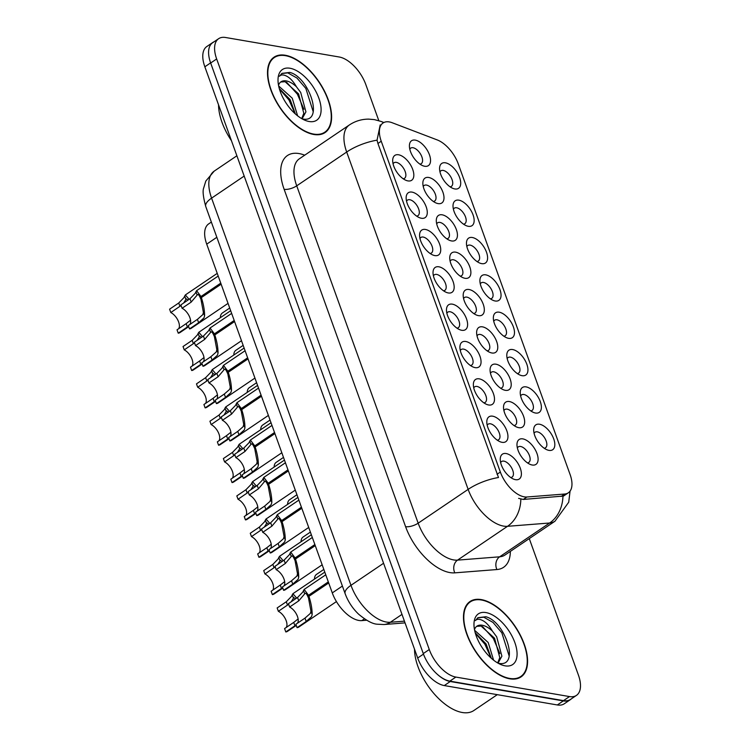 <?xml version="1.0" encoding="UTF-8"?>
<svg xmlns="http://www.w3.org/2000/svg" width="750" height="750" viewBox="0 0 750 750"><rect width="100%" height="100%" fill="white"/><g stroke="black" fill="none" stroke-linecap="round" stroke-linejoin="round"><path stroke-width="1.12" d="M539.55 424.237A15.019 7.734 -124.1 0 1 553.725 438.928A15.019 7.734 -124.1 0 1 548.962 450.375A15.019 7.734 -124.1 0 1 547.134 449.85A15.019 7.734 -124.1 0 1 533.681 429.966A15.019 7.734 -124.1 0 1 539.55 424.237M544.172 448.228A9.384 4.838 55.9 0 0 545.513 447.778A9.384 4.838 55.9 0 0 545.353 439.134A9.384 4.838 55.9 0 0 537.319 431.841A9.384 4.838 55.9 0 0 534.994 432.234A9.384 4.838 55.9 0 0 534.084 433.312M499.209 312.197A15.019 7.734 -124.1 0 1 513.384 326.887A15.019 7.734 -124.1 0 1 508.622 338.334A15.019 7.734 -124.1 0 1 506.794 337.809A15.019 7.734 -124.1 0 1 493.341 317.925A15.019 7.734 -124.1 0 1 499.209 312.197M503.841 336.188A9.384 4.838 55.9 0 0 505.181 335.747A9.384 4.838 55.9 0 0 505.012 327.103A9.384 4.838 55.9 0 0 496.978 319.8A9.384 4.838 55.9 0 0 494.662 320.194A9.384 4.838 55.9 0 0 493.744 321.281M485.766 274.856A15.019 7.734 -124.1 0 1 499.941 289.547A15.019 7.734 -124.1 0 1 495.178 300.994A15.019 7.734 -124.1 0 1 493.35 300.469A15.019 7.734 -124.1 0 1 479.897 280.584A15.019 7.734 -124.1 0 1 485.766 274.856M490.397 298.847A9.384 4.838 55.9 0 0 491.737 298.397A9.384 4.838 55.9 0 0 491.569 289.753A9.384 4.838 55.9 0 0 483.534 282.459A9.384 4.838 55.9 0 0 481.219 282.853A9.384 4.838 55.9 0 0 480.3 283.931M472.322 237.506A15.019 7.734 -124.1 0 1 486.497 252.197A15.019 7.734 -124.1 0 1 481.734 263.644A15.019 7.734 -124.1 0 1 479.906 263.119A15.019 7.734 -124.1 0 1 466.453 243.234A15.019 7.734 -124.1 0 1 472.322 237.506M476.944 261.506A9.384 4.838 55.9 0 0 478.284 261.056A9.384 4.838 55.9 0 0 478.125 252.413A9.384 4.838 55.9 0 0 470.091 245.109A9.384 4.838 55.9 0 0 467.775 245.512A9.384 4.838 55.9 0 0 466.856 246.591M512.653 349.547A15.019 7.734 -124.1 0 1 526.838 364.237A15.019 7.734 -124.1 0 1 522.066 375.684A15.019 7.734 -124.1 0 1 520.237 375.159A15.019 7.734 -124.1 0 1 506.784 355.275A15.019 7.734 -124.1 0 1 512.653 349.547M517.284 373.538A9.384 4.838 55.9 0 0 518.625 373.087A9.384 4.838 55.9 0 0 518.456 364.444A9.384 4.838 55.9 0 0 510.422 357.15A9.384 4.838 55.9 0 0 508.106 357.544A9.384 4.838 55.9 0 0 507.188 358.622M526.106 386.887A15.019 7.734 -124.1 0 1 540.281 401.578A15.019 7.734 -124.1 0 1 535.509 413.025A15.019 7.734 -124.1 0 1 533.681 412.5A15.019 7.734 -124.1 0 1 520.237 392.616A15.019 7.734 -124.1 0 1 526.106 386.887M530.728 410.878A9.384 4.838 55.9 0 0 532.069 410.438A9.384 4.838 55.9 0 0 531.909 401.794A9.384 4.838 55.9 0 0 523.866 394.491A9.384 4.838 55.9 0 0 521.55 394.884A9.384 4.838 55.9 0 0 520.641 395.963M458.878 200.166A15.019 7.734 -124.1 0 1 473.053 214.856A15.019 7.734 -124.1 0 1 468.291 226.303A15.019 7.734 -124.1 0 1 466.462 225.778A15.019 7.734 -124.1 0 1 453.009 205.894A15.019 7.734 -124.1 0 1 458.878 200.166M463.5 224.156A9.384 4.838 55.9 0 0 464.841 223.706A9.384 4.838 55.9 0 0 464.681 215.062A9.384 4.838 55.9 0 0 456.647 207.769A9.384 4.838 55.9 0 0 454.322 208.162A9.384 4.838 55.9 0 0 453.412 209.241M445.434 162.816A15.019 7.734 -124.1 0 1 459.609 177.516A15.019 7.734 -124.1 0 1 454.847 188.953A15.019 7.734 -124.1 0 1 453.019 188.428A15.019 7.734 -124.1 0 1 439.566 168.553A15.019 7.734 -124.1 0 1 445.434 162.816M450.056 186.816A9.384 4.838 55.9 0 0 451.397 186.366A9.384 4.838 55.9 0 0 451.238 177.722A9.384 4.838 55.9 0 0 443.203 170.419A9.384 4.838 55.9 0 0 440.878 170.822A9.384 4.838 55.9 0 0 439.969 171.9M522.834 438.881A15.019 7.734 -124.1 0 1 537.009 453.581A15.019 7.734 -124.1 0 1 532.238 465.019A15.019 7.734 -124.1 0 1 530.409 464.494A15.019 7.734 -124.1 0 1 516.966 444.619A15.019 7.734 -124.1 0 1 522.834 438.881M527.456 462.881A9.384 4.838 55.9 0 0 528.797 462.431A9.384 4.838 55.9 0 0 528.638 453.788A9.384 4.838 55.9 0 0 520.594 446.484A9.384 4.838 55.9 0 0 518.278 446.887A9.384 4.838 55.9 0 0 517.369 447.966M509.391 401.541A15.019 7.734 -124.1 0 1 523.566 416.231A15.019 7.734 -124.1 0 1 518.794 427.678A15.019 7.734 -124.1 0 1 516.966 427.153A15.019 7.734 -124.1 0 1 503.513 407.269A15.019 7.734 -124.1 0 1 509.391 401.541M514.012 425.531A9.384 4.838 55.9 0 0 515.353 425.081A9.384 4.838 55.9 0 0 515.184 416.447A9.384 4.838 55.9 0 0 507.15 409.144A9.384 4.838 55.9 0 0 504.834 409.537A9.384 4.838 55.9 0 0 503.916 410.616M469.05 289.5A15.019 7.734 -124.1 0 1 483.225 304.2A15.019 7.734 -124.1 0 1 478.463 315.637A15.019 7.734 -124.1 0 1 476.634 315.113A15.019 7.734 -124.1 0 1 463.181 295.238A15.019 7.734 -124.1 0 1 469.05 289.5M473.672 313.5A9.384 4.838 55.9 0 0 475.022 313.05A9.384 4.838 55.9 0 0 474.853 304.406A9.384 4.838 55.9 0 0 466.819 297.113A9.384 4.838 55.9 0 0 464.503 297.506A9.384 4.838 55.9 0 0 463.584 298.584M495.938 364.191A15.019 7.734 -124.1 0 1 510.113 378.891A15.019 7.734 -124.1 0 1 505.35 390.328A15.019 7.734 -124.1 0 1 503.522 389.803A15.019 7.734 -124.1 0 1 490.069 369.928A15.019 7.734 -124.1 0 1 495.938 364.191M500.569 388.191A9.384 4.838 55.9 0 0 501.909 387.741A9.384 4.838 55.9 0 0 501.741 379.097A9.384 4.838 55.9 0 0 493.706 371.794A9.384 4.838 55.9 0 0 491.391 372.197A9.384 4.838 55.9 0 0 490.472 373.275M482.494 326.85A15.019 7.734 -124.1 0 1 496.669 341.541A15.019 7.734 -124.1 0 1 491.906 352.987A15.019 7.734 -124.1 0 1 490.078 352.462A15.019 7.734 -124.1 0 1 476.625 332.578A15.019 7.734 -124.1 0 1 482.494 326.85M487.125 350.841A9.384 4.838 55.9 0 0 488.466 350.391A9.384 4.838 55.9 0 0 488.297 341.756A9.384 4.838 55.9 0 0 480.262 334.453A9.384 4.838 55.9 0 0 477.947 334.847A9.384 4.838 55.9 0 0 477.028 335.925M428.719 177.469A15.019 7.734 -124.1 0 1 442.894 192.159A15.019 7.734 -124.1 0 1 438.122 203.606A15.019 7.734 -124.1 0 1 436.294 203.081A15.019 7.734 -124.1 0 1 422.85 183.197A15.019 7.734 -124.1 0 1 428.719 177.469M433.341 201.459A9.384 4.838 55.9 0 0 434.681 201.009A9.384 4.838 55.9 0 0 434.522 192.375A9.384 4.838 55.9 0 0 426.478 185.072A9.384 4.838 55.9 0 0 424.163 185.466A9.384 4.838 55.9 0 0 423.253 186.544M442.162 214.809A15.019 7.734 -124.1 0 1 456.337 229.509A15.019 7.734 -124.1 0 1 451.575 240.947A15.019 7.734 -124.1 0 1 449.747 240.422A15.019 7.734 -124.1 0 1 436.294 220.547A15.019 7.734 -124.1 0 1 442.162 214.809M446.784 238.809A9.384 4.838 55.9 0 0 448.125 238.359A9.384 4.838 55.9 0 0 447.966 229.716A9.384 4.838 55.9 0 0 439.931 222.422A9.384 4.838 55.9 0 0 437.606 222.816A9.384 4.838 55.9 0 0 436.697 223.894M455.606 252.159A15.019 7.734 -124.1 0 1 469.781 266.85A15.019 7.734 -124.1 0 1 465.019 278.297A15.019 7.734 -124.1 0 1 463.191 277.772A15.019 7.734 -124.1 0 1 449.738 257.887A15.019 7.734 -124.1 0 1 455.606 252.159M460.228 276.15A9.384 4.838 55.9 0 0 461.569 275.7A9.384 4.838 55.9 0 0 461.409 267.066A9.384 4.838 55.9 0 0 453.375 259.762A9.384 4.838 55.9 0 0 451.05 260.156A9.384 4.838 55.9 0 0 450.141 261.234M415.275 140.119A15.019 7.734 -124.1 0 1 429.45 154.819A15.019 7.734 -124.1 0 1 424.678 166.256A15.019 7.734 -124.1 0 1 422.85 165.731A15.019 7.734 -124.1 0 1 409.397 145.856A15.019 7.734 -124.1 0 1 415.275 140.119M419.897 164.119A9.384 4.838 55.9 0 0 421.238 163.669A9.384 4.838 55.9 0 0 421.069 155.025A9.384 4.838 55.9 0 0 413.034 147.731A9.384 4.838 55.9 0 0 410.719 148.125A9.384 4.838 55.9 0 0 409.8 149.203M412.003 192.112A15.019 7.734 -124.1 0 1 426.178 206.812A15.019 7.734 -124.1 0 1 421.406 218.259A15.019 7.734 -124.1 0 1 419.578 217.734A15.019 7.734 -124.1 0 1 406.134 197.85A15.019 7.734 -124.1 0 1 412.003 192.112M416.625 216.113A9.384 4.838 55.9 0 0 417.966 215.662A9.384 4.838 55.9 0 0 417.806 207.019A9.384 4.838 55.9 0 0 409.762 199.725A9.384 4.838 55.9 0 0 407.447 200.119A9.384 4.838 55.9 0 0 406.537 201.197M425.447 229.462A15.019 7.734 -124.1 0 1 439.622 244.153A15.019 7.734 -124.1 0 1 434.859 255.6A15.019 7.734 -124.1 0 1 433.031 255.075A15.019 7.734 -124.1 0 1 419.578 235.191A15.019 7.734 -124.1 0 1 425.447 229.462M430.069 253.453A9.384 4.838 55.9 0 0 431.409 253.012A9.384 4.838 55.9 0 0 431.25 244.369A9.384 4.838 55.9 0 0 423.216 237.066A9.384 4.838 55.9 0 0 420.891 237.459A9.384 4.838 55.9 0 0 419.981 238.537M438.891 266.803A15.019 7.734 -124.1 0 1 453.066 281.503A15.019 7.734 -124.1 0 1 448.303 292.95A15.019 7.734 -124.1 0 1 446.475 292.425A15.019 7.734 -124.1 0 1 433.022 272.541A15.019 7.734 -124.1 0 1 438.891 266.803M443.512 290.803A9.384 4.838 55.9 0 0 444.853 290.353A9.384 4.838 55.9 0 0 444.694 281.709A9.384 4.838 55.9 0 0 436.659 274.416A9.384 4.838 55.9 0 0 434.334 274.809A9.384 4.838 55.9 0 0 433.425 275.887M452.334 304.153A15.019 7.734 -124.1 0 1 466.509 318.844A15.019 7.734 -124.1 0 1 461.747 330.291A15.019 7.734 -124.1 0 1 459.919 329.766A15.019 7.734 -124.1 0 1 446.466 309.881A15.019 7.734 -124.1 0 1 452.334 304.153M456.956 328.144A9.384 4.838 55.9 0 0 458.297 327.703A9.384 4.838 55.9 0 0 458.137 319.059A9.384 4.838 55.9 0 0 450.103 311.756A9.384 4.838 55.9 0 0 447.787 312.15A9.384 4.838 55.9 0 0 446.869 313.228M465.778 341.494A15.019 7.734 -124.1 0 1 479.953 356.194A15.019 7.734 -124.1 0 1 475.191 367.641A15.019 7.734 -124.1 0 1 473.363 367.116A15.019 7.734 -124.1 0 1 459.909 347.231A15.019 7.734 -124.1 0 1 465.778 341.494M470.409 365.494A9.384 4.838 55.9 0 0 471.75 365.044A9.384 4.838 55.9 0 0 471.581 356.4A9.384 4.838 55.9 0 0 463.547 349.106A9.384 4.838 55.9 0 0 461.231 349.5A9.384 4.838 55.9 0 0 460.312 350.578M479.222 378.844A15.019 7.734 -124.1 0 1 493.397 393.534A15.019 7.734 -124.1 0 1 488.634 404.981A15.019 7.734 -124.1 0 1 486.806 404.456A15.019 7.734 -124.1 0 1 473.353 384.572A15.019 7.734 -124.1 0 1 479.222 378.844M483.853 402.834A9.384 4.838 55.9 0 0 485.194 402.394A9.384 4.838 55.9 0 0 485.025 393.75A9.384 4.838 55.9 0 0 476.991 386.447A9.384 4.838 55.9 0 0 474.675 386.841A9.384 4.838 55.9 0 0 473.756 387.919M492.666 416.184A15.019 7.734 -124.1 0 1 506.85 430.884A15.019 7.734 -124.1 0 1 502.078 442.322A15.019 7.734 -124.1 0 1 500.25 441.806A15.019 7.734 -124.1 0 1 486.797 421.922A15.019 7.734 -124.1 0 1 492.666 416.184M497.297 440.184A9.384 4.838 55.9 0 0 498.637 439.734A9.384 4.838 55.9 0 0 498.469 431.091A9.384 4.838 55.9 0 0 490.434 423.797A9.384 4.838 55.9 0 0 488.119 424.191A9.384 4.838 55.9 0 0 487.2 425.269M506.119 453.534A15.019 7.734 -124.1 0 1 520.294 468.225A15.019 7.734 -124.1 0 1 515.522 479.672A15.019 7.734 -124.1 0 1 513.694 479.147A15.019 7.734 -124.1 0 1 500.25 459.262A15.019 7.734 -124.1 0 1 506.119 453.534M510.741 477.525A9.384 4.838 55.9 0 0 512.081 477.084A9.384 4.838 55.9 0 0 511.922 468.441A9.384 4.838 55.9 0 0 503.878 461.137A9.384 4.838 55.9 0 0 501.562 461.531A9.384 4.838 55.9 0 0 500.653 462.609M398.55 154.772A15.019 7.734 -124.1 0 1 412.725 169.462A15.019 7.734 -124.1 0 1 407.963 180.909A15.019 7.734 -124.1 0 1 406.134 180.384A15.019 7.734 -124.1 0 1 392.681 160.5A15.019 7.734 -124.1 0 1 398.55 154.772M403.181 178.763A9.384 4.838 55.9 0 0 404.522 178.322A9.384 4.838 55.9 0 0 404.353 169.678A9.384 4.838 55.9 0 0 396.319 162.375A9.384 4.838 55.9 0 0 394.003 162.769A9.384 4.838 55.9 0 0 393.084 163.847M366.647 620.231L361.8 620.616A28.153 14.503 -124.1 0 1 358.856 620.456A28.153 14.503 -124.1 0 1 332.278 592.903L206.719 244.153A28.153 14.503 -124.1 0 1 208.697 223.875L211.359 222.075M526.922 496.997A25.341 13.05 -124.1 0 1 524.269 496.847A25.341 13.05 -124.1 0 1 500.344 472.05L381.244 141.244A25.341 13.05 -124.1 0 1 383.025 123A25.341 13.05 -124.1 0 1 392.184 122.737L437.241 139.931A25.341 13.05 -124.1 0 1 458.269 163.922L570.112 474.572A25.341 13.05 -124.1 0 1 568.322 492.816A25.341 13.05 -124.1 0 1 564.722 494.025L526.922 496.997L523.284 499.453L518.606 498.366M509.784 678.816A45.516 23.447 55.9 0 0 521.034 676.903A45.516 23.447 55.9 0 0 520.237 634.988A45.516 23.447 55.9 0 0 481.266 599.587A45.516 23.447 55.9 0 0 470.025 601.509A45.516 23.447 55.9 0 0 470.812 643.416A45.516 23.447 55.9 0 0 509.784 678.816M313.819 134.484A45.516 23.447 55.9 0 0 325.059 132.572A45.516 23.447 55.9 0 0 324.262 90.656A45.516 23.447 55.9 0 0 285.291 55.256A45.516 23.447 55.9 0 0 274.05 57.178A45.516 23.447 55.9 0 0 274.847 99.084A45.516 23.447 55.9 0 0 313.819 134.484M570.066 491.119L568.716 502.228L554.972 521.213A37.538 19.331 -124.1 0 1 549.637 523.003L507.506 526.312A37.538 19.331 -124.1 0 1 503.578 526.106A37.538 19.331 -124.1 0 1 468.141 489.375A32.85 12.478 -19.8 0 1 498.497 477.516L377.925 143.484L377.044 140.175L380.194 124.922M378.816 120.666L365.812 84.553A28.153 14.503 55.9 0 0 339.234 57L225.591 37.5A28.153 14.503 55.9 0 0 218.634 38.691L212.634 42.741A28.153 14.503 55.9 0 0 210.656 63.019L423.272 653.578A28.153 14.503 55.9 0 0 449.85 681.131L563.494 700.631A28.153 14.503 55.9 0 0 570.45 699.45L576.45 695.391A28.153 14.503 55.9 0 0 578.428 675.122L529.275 538.603M377.044 140.175A32.85 12.478 160.2 0 0 346.688 152.025L468.141 489.375L418.172 523.181A37.538 19.331 55.9 0 0 453.609 559.913A37.538 19.331 55.9 0 0 457.538 560.128L499.659 556.809L549.637 523.003A32.85 27.019 -94.5 0 0 562.95 496.078L523.284 499.453M218.634 38.691A28.153 14.503 55.9 0 0 216.656 58.959L429.272 649.519A28.153 14.503 55.9 0 0 455.85 677.072L569.494 696.572A28.153 14.503 55.9 0 0 576.45 695.391M214.031 41.794A28.153 14.503 55.9 0 0 212.812 42.469L206.822 46.528A28.153 14.503 55.9 0 0 204.844 66.797L417.694 658.013A28.153 14.503 55.9 0 0 444.272 685.566L557.325 704.963A28.153 14.503 55.9 0 0 564.272 703.781L570.272 699.722A28.153 14.503 55.9 0 0 571.35 698.841M437.034 674.044A28.153 14.503 55.9 0 0 450.262 681.506L563.316 700.913A28.153 14.503 55.9 0 0 570.272 699.722M212.812 42.469A28.153 14.503 55.9 0 0 210.525 44.888M189.881 324.469A10.322 5.316 55.9 0 0 189.216 316.069A10.322 5.316 55.9 0 0 182.072 308.259L180.862 304.903L189.994 298.716L195.159 293.4L196.603 290.663L200.981 296.512L220.753 283.134M221.137 284.203L201.366 297.581C203.494 304.134 204.572 310.2 204.6 315.778L203.981 317.906L198.637 322.725L189.497 328.903A14.081 7.247 -124.1 0 0 191.287 328.256L228.038 303.384M201.206 298.538L200.738 298.856C199.191 294.956 197.991 293.7 197.147 295.069L191.203 302.081L182.072 308.259M197.522 294.572L197.147 295.069L195.938 291.722M189.497 328.903L188.287 325.547L197.428 319.359L202.8 314.634L203.4 312.431L201.019 299.644L201.366 297.581M200.738 298.856L200.981 296.512M178.613 328.753A10.322 5.316 55.9 0 0 177.947 320.353A10.322 5.316 55.9 0 0 170.803 312.544L169.594 309.178L178.734 303L183.891 297.684L185.334 294.947L189.122 299.306M178.238 333.188L177.028 329.822L186.159 323.644L187.369 327L178.238 333.188A14.081 7.247 -124.1 0 0 180.019 332.541L188.691 326.663M188.016 300.056L186.253 298.856L183.628 303.028M186.159 323.644L190.556 320.194M181.078 305.522L170.803 312.544M220.359 317.691A14.081 7.247 -124.1 0 1 222.384 312.984L229.706 308.025M481.406 600A45.047 23.203 55.9 0 0 470.287 601.894A45.047 23.203 55.9 0 0 471.075 643.378A45.047 23.203 55.9 0 0 509.644 678.413A45.047 23.203 55.9 0 0 520.772 676.509A45.047 23.203 55.9 0 0 519.984 635.034A45.047 23.203 55.9 0 0 481.406 600M414.506 649.181A46.922 24.169 55.9 0 0 462.262 712.5A46.922 24.169 55.9 0 0 473.85 710.522L497.288 694.659M474.628 630.309L488.203 642.506L493.594 660.159M475.247 632.822L486.094 643.931L491.334 658.275M498.309 663.244C520.659 668.222 505.425 621.516 485.794 616.744L477.938 617.7L475.387 620.597C477.113 618.722 479.803 618.844 483.469 620.972C486.638 622.875 489.6 626.231 492.366 631.041A21.216 10.922 55.9 0 0 482.213 625.247A21.216 10.922 55.9 0 0 476.972 626.138A21.216 10.922 55.9 0 0 474.488 629.597M492.366 631.041L496.669 636.778L501.9 656.194L498.084 663.084M476.681 626.353L481.05 626.034L494.55 638.212L499.791 657.628L497.672 662.944M505.116 665.841A30.6 15.759 55.9 0 0 514.828 642.516A30.6 15.759 55.9 0 0 485.934 612.572A30.6 15.759 55.9 0 0 473.972 624.253A30.6 15.759 55.9 0 0 501.394 664.772A30.6 15.759 55.9 0 0 505.116 665.841M477.731 617.85L483.787 617.203L492.966 622.397L501.825 632.784L509.212 656.184M482.531 626.541L493.359 638.513L499.894 653.606M475.378 633.281L484.903 644.241L491.128 658.088M285.441 55.669A45.047 23.203 55.9 0 0 274.312 57.562A45.047 23.203 55.9 0 0 275.1 99.047A45.047 23.203 55.9 0 0 313.669 134.081A45.047 23.203 55.9 0 0 324.797 132.178A45.047 23.203 55.9 0 0 324.009 90.703A45.047 23.203 55.9 0 0 285.441 55.669M218.541 104.85A46.922 24.169 55.9 0 0 231.441 140.681M278.663 85.978L292.238 98.175L297.619 115.828M279.272 88.491L290.119 99.6L295.369 113.944M302.344 118.913C324.694 123.891 309.45 77.184 289.819 72.412L281.972 73.369L279.413 76.266C281.137 74.391 283.837 74.513 287.503 76.641C290.663 78.544 293.634 81.9 296.391 86.709A21.216 10.922 55.9 0 0 286.247 80.916A21.216 10.922 55.9 0 0 281.006 81.806A21.216 10.922 55.9 0 0 278.522 85.266M296.391 86.709L300.694 92.447L305.934 111.862L302.109 118.753M280.716 82.022L285.075 81.703L298.575 93.881L303.816 113.297L301.697 118.612M309.141 121.509A30.6 15.759 55.9 0 0 318.853 98.184A30.6 15.759 55.9 0 0 289.969 68.241A30.6 15.759 55.9 0 0 278.006 79.922A30.6 15.759 55.9 0 0 305.419 120.441A30.6 15.759 55.9 0 0 309.141 121.509M281.756 73.519L287.812 72.872L297 78.066L305.85 88.453L313.247 111.853M286.556 82.209L297.394 94.181L303.928 109.275M279.403 88.95L288.928 99.909L295.153 113.756M203.325 361.809A10.322 5.316 55.9 0 0 202.659 353.419A10.322 5.316 55.9 0 0 195.516 345.609L194.306 342.244L203.438 336.066L208.603 330.75L210.047 328.012L214.425 333.853L234.197 320.475M234.581 321.544L214.809 334.922C216.947 341.475 218.025 347.541 218.053 353.128L217.425 355.247L212.081 360.066L202.95 366.253A14.081 7.247 -124.1 0 0 204.731 365.597L241.481 340.734M214.65 335.887L214.181 336.206C212.634 332.306 211.434 331.041 210.591 332.419L204.647 339.422L195.516 345.609M210.966 331.922L210.591 332.419L209.391 329.062M202.95 366.253L201.731 362.887L210.872 356.709L216.244 351.984L216.844 349.772L214.462 336.984L214.809 334.922M214.181 336.206L214.425 333.853M216.769 399.159A10.322 5.316 55.9 0 0 216.103 390.759A10.322 5.316 55.9 0 0 208.959 382.95L207.75 379.594L216.891 373.406L222.047 368.091L223.491 365.353L227.869 371.194L247.641 357.825M248.025 358.894L228.262 372.262C230.391 378.825 231.469 384.891 231.497 390.469L230.869 392.597L225.525 397.416L216.394 403.594A14.081 7.247 -124.1 0 0 218.175 402.947L254.934 378.075M228.094 373.228L227.625 373.547C226.078 369.647 224.878 368.391 224.034 369.759L218.1 376.772L208.959 382.95M224.409 369.262L224.034 369.759L222.834 366.412M216.394 403.594L215.184 400.238L224.316 394.05L229.697 389.325L230.287 387.122L227.906 374.334L228.262 372.262M227.625 373.547L227.869 371.194M230.213 436.5A10.322 5.316 55.9 0 0 229.547 428.109A10.322 5.316 55.9 0 0 222.403 420.3L221.194 416.934L230.334 410.756L235.491 405.441L236.934 402.703L241.322 408.544L261.084 395.166M261.469 396.234L241.706 409.613C243.834 416.166 244.913 422.231 244.941 427.819L244.313 429.938L238.978 434.756L229.838 440.944A14.081 7.247 -124.1 0 0 231.619 440.287L268.378 415.425M241.537 410.578L241.069 410.897C239.522 406.997 238.322 405.731 237.478 407.109L231.544 414.113L222.403 420.3M237.863 406.613L237.478 407.109L236.278 403.753M229.838 440.944L228.628 437.578L237.759 431.4L243.141 426.675L243.731 424.462L241.35 411.675L241.706 409.613M241.069 410.897L241.322 408.544M243.656 473.85A10.322 5.316 55.9 0 0 243 465.45A10.322 5.316 55.9 0 0 235.847 457.641L234.637 454.284L243.778 448.097L248.934 442.781L250.378 440.044L254.766 445.884L274.528 432.516M274.913 433.584L255.15 446.953C257.278 453.516 258.356 459.581 258.384 465.159L257.756 467.288L252.422 472.106L243.281 478.284A14.081 7.247 -124.1 0 0 245.062 477.638L281.822 452.766M254.981 447.919L254.522 448.238C252.966 444.337 251.775 443.081 250.931 444.45L244.987 451.462L235.847 457.641M251.306 443.953L250.931 444.45L249.722 441.103M243.281 478.284L242.072 474.919L251.212 468.741L256.584 464.016L257.175 461.812L254.803 449.025L255.15 446.953M254.522 448.238L254.766 445.884M233.803 355.041A14.081 7.247 -124.1 0 1 235.828 350.325L243.159 345.366M247.247 392.381A14.081 7.247 -124.1 0 1 249.272 387.675L256.603 382.716M260.691 429.731A14.081 7.247 -124.1 0 1 262.716 425.016L270.047 420.056M274.144 467.072A14.081 7.247 -124.1 0 1 276.169 462.366L283.491 457.406M192.056 366.094A10.322 5.316 55.9 0 0 191.391 357.703A10.322 5.316 55.9 0 0 184.247 349.884L183.038 346.528L192.178 340.341L197.334 335.025L198.778 332.288L202.566 336.656M191.681 370.528L190.472 367.172L199.603 360.984L200.812 364.35L191.681 370.528A14.081 7.247 -124.1 0 0 193.463 369.881L202.144 364.012M201.469 337.397L199.706 336.197L197.072 340.369M199.603 360.984L204 357.544M194.531 342.863L184.247 349.884M205.5 403.444A10.322 5.316 55.9 0 0 204.834 395.044A10.322 5.316 55.9 0 0 197.691 387.234L196.481 383.869L205.622 377.691L210.778 372.375L212.222 369.637L216.009 373.997M205.125 407.878L203.916 404.513L213.056 398.334L214.266 401.691L205.125 407.878A14.081 7.247 -124.1 0 0 206.906 407.231L215.588 401.353M214.913 374.747L213.15 373.547L210.516 377.719M213.056 398.334L217.444 394.884M207.975 380.212L197.691 387.234M218.944 440.784A10.322 5.316 55.9 0 0 218.287 432.394A10.322 5.316 55.9 0 0 211.134 424.575L209.925 421.219L219.066 415.031L224.222 409.716L225.666 406.978L229.462 411.347M218.569 445.219L217.359 441.863L226.5 435.675L227.709 439.041L218.569 445.219A14.081 7.247 -124.1 0 0 220.35 444.572L229.031 438.703M228.356 412.087L226.594 410.887L223.959 415.059M226.5 435.675L230.887 432.234M221.419 417.553L211.134 424.575M232.397 478.134A10.322 5.316 55.9 0 0 231.731 469.734A10.322 5.316 55.9 0 0 224.578 461.925L223.369 458.559L232.509 452.381L237.675 447.066L239.119 444.328L242.906 448.688M232.012 482.569L230.803 479.203L239.944 473.025L241.153 476.381L232.012 482.569A14.081 7.247 -124.1 0 0 233.794 481.922L242.475 476.044M241.8 449.438L240.038 448.238L237.403 452.409M239.944 473.025L244.331 469.575M234.863 454.903L224.578 461.925M257.109 511.191A10.322 5.316 55.9 0 0 256.444 502.8A10.322 5.316 55.9 0 0 249.291 494.991L248.081 491.625L257.222 485.447L262.378 480.131L263.822 477.394L268.209 483.234L287.972 469.856M288.356 470.925L268.594 484.303C270.722 490.856 271.8 496.922 271.828 502.509L271.2 504.628L265.866 509.447L256.725 515.634A14.081 7.247 -124.1 0 0 258.506 514.978L295.266 490.116M268.434 485.269L267.966 485.588C266.409 481.687 265.219 480.422 264.375 481.791L258.431 488.803L249.291 494.991M264.75 481.303L264.375 481.791L263.166 478.444M256.725 515.634L255.516 512.269L264.656 506.081L270.028 501.366L270.619 499.153L268.247 486.366L268.594 484.303M267.966 485.588L268.209 483.234M270.553 548.541A10.322 5.316 55.9 0 0 269.887 540.141A10.322 5.316 55.9 0 0 262.734 532.331L261.525 528.966L270.666 522.788L275.831 517.472L277.275 514.734L281.653 520.575L301.425 507.206M301.809 508.275L282.037 521.644C284.166 528.206 285.244 534.272 285.272 539.85L284.653 541.978L279.309 546.797L270.169 552.975A14.081 7.247 -124.1 0 0 271.95 552.328L308.709 527.456M281.878 522.609L281.409 522.928C279.862 519.028 278.663 517.762 277.819 519.141L271.875 526.153L262.734 532.331M278.194 518.644L277.819 519.141L276.609 515.794M270.169 552.975L268.959 549.609L278.1 543.431L283.472 538.706L284.072 536.503L281.691 523.716L282.037 521.644M281.409 522.928L281.653 520.575M283.997 585.881A10.322 5.316 55.9 0 0 283.331 577.491A10.322 5.316 55.9 0 0 276.188 569.681L274.978 566.316L284.109 560.128L289.275 554.812L290.719 552.084L295.097 557.925L314.869 544.547M315.253 545.616L295.481 558.994C297.609 565.547 298.688 571.613 298.716 577.2L298.097 579.319L292.753 584.138L283.612 590.316A14.081 7.247 -124.1 0 0 285.403 589.669L322.153 564.806M295.322 559.959L294.853 560.278C293.306 556.378 292.106 555.112 291.262 556.481L285.319 563.494L276.188 569.681M291.637 555.984L291.262 556.481L290.053 553.134M283.612 590.316L282.403 586.959L291.544 580.772L296.916 576.056L297.516 573.844L295.134 561.056L295.481 558.994M294.853 560.278L295.097 557.925M297.441 623.231A10.322 5.316 55.9 0 0 296.775 614.831A10.322 5.316 55.9 0 0 289.631 607.022L288.422 603.656L297.553 597.478L302.719 592.163L304.163 589.425L308.541 595.266L328.312 581.897M328.697 582.966L308.925 596.334C311.062 602.897 312.141 608.962 312.169 614.541L311.541 616.669L306.197 621.478L297.066 627.666A14.081 7.247 -124.1 0 0 298.847 627.019L336.431 601.584M308.766 597.3L308.297 597.619C306.75 593.719 305.55 592.453 304.706 593.831L298.762 600.844L289.631 607.022M305.081 593.334L304.706 593.831L303.506 590.484M297.066 627.666L295.847 624.3L304.988 618.122L310.359 613.397L310.959 611.194L308.578 598.406L308.925 596.334M308.297 597.619L308.541 595.266M245.841 515.475A10.322 5.316 55.9 0 0 245.175 507.084A10.322 5.316 55.9 0 0 238.031 499.266L236.812 495.909L245.953 489.722L251.119 484.406L252.562 481.669L256.35 486.028M245.456 519.909L244.247 516.553L253.387 510.366L254.597 513.731L245.456 519.909A14.081 7.247 -124.1 0 0 247.247 519.263L255.919 513.394M255.244 486.778L253.481 485.578L250.856 489.75M253.387 510.366L257.775 506.925M248.306 492.244L238.031 499.266M259.284 552.825A10.322 5.316 55.9 0 0 258.619 544.425A10.322 5.316 55.9 0 0 251.475 536.616L250.266 533.25L259.397 527.072L264.562 521.756L266.006 519.019L269.794 523.378M258.9 557.259L257.691 553.894L266.831 547.716L268.041 551.072L258.9 557.259A14.081 7.247 -124.1 0 0 260.691 556.603L269.363 550.734M268.688 524.128L266.925 522.928L264.3 527.1M266.831 547.716L271.228 544.266M261.75 529.594L251.475 536.616M272.728 590.166A10.322 5.316 55.9 0 0 272.062 581.775A10.322 5.316 55.9 0 0 264.919 573.956L263.709 570.6L272.85 564.412L278.006 559.097L279.45 556.359L283.238 560.719M272.353 594.6L271.144 591.244L280.275 585.056L281.484 588.422L272.353 594.6A14.081 7.247 -124.1 0 0 274.134 593.953L282.806 588.084M282.131 561.469L280.369 560.269L277.744 564.441M280.275 585.056L284.672 581.616M275.194 566.934L264.919 573.956M286.172 627.516A10.322 5.316 55.9 0 0 285.506 619.116A10.322 5.316 55.9 0 0 278.363 611.306L277.153 607.941L286.294 601.763L291.45 596.447L292.894 593.709L296.681 598.069M285.797 631.95L284.587 628.584L293.719 622.406L294.928 625.763L285.797 631.95A14.081 7.247 -124.1 0 0 287.578 631.294L296.259 625.425M295.584 598.819L293.822 597.619L291.188 601.791M293.719 622.406L298.116 618.956M288.647 604.284L278.363 611.306M287.587 504.412A14.081 7.247 -124.1 0 1 289.613 499.706L296.934 494.747M301.031 541.763A14.081 7.247 -124.1 0 1 303.056 537.056L310.378 532.097M314.475 579.103A14.081 7.247 -124.1 0 1 316.5 574.397L323.822 569.438M364.416 618.844L361.8 620.616M381.244 141.244L377.925 143.484M564.722 494.025L561.094 496.481M500.344 472.05L497.025 474.3M342.394 586.059L332.278 592.903M216.834 237.3L206.719 244.153M284.137 189.319A9.384 3.562 160.2 0 0 296.719 185.831L418.172 523.181A9.384 3.562 160.2 0 1 405.591 526.669L284.137 189.319A46.922 24.169 -124.1 0 1 299.025 153.562A46.922 24.169 -124.1 0 1 304.387 155.062L304.706 155.184M299.353 158.803A37.538 19.331 55.9 0 0 296.719 185.831L346.688 152.025A37.538 19.331 -124.1 0 1 349.322 124.997L299.353 158.803M520.837 499.2A32.85 27.019 -94.5 0 1 507.506 526.312L457.538 560.128A9.384 7.725 85.5 0 0 454.8 572.85A46.922 24.169 -124.1 0 1 405.591 526.669M383.588 122.653A32.85 22.688 -69.1 0 0 381.141 121.463L383.878 122.513M510.347 551.4A46.922 24.169 -124.1 0 1 496.922 569.541L454.8 572.85M216.656 58.959L210.656 63.019M429.272 649.519L423.272 653.578M455.85 677.072L449.85 681.131M569.494 696.572L563.494 700.631M496.922 569.541A9.384 7.725 85.5 0 1 499.659 556.809A37.538 19.331 55.9 0 0 505.003 555.019L554.972 521.213M244.181 176.081L211.584 198.141A18.769 7.125 160.2 0 0 205.762 206.531C203.175 197.034 202.491 190.819 203.709 187.884L205.828 181.031L214.219 171.113A37.538 19.331 55.9 0 0 211.584 198.141L350.972 585.319A37.538 19.331 55.9 0 0 386.409 622.05A37.538 19.331 55.9 0 0 390.347 622.266L401.981 614.391M383.578 563.259L350.972 585.319A18.769 7.125 160.2 0 0 345.15 593.709L205.762 206.531M557.325 704.963L563.316 700.913M444.272 685.566L450.262 681.506M417.694 658.013L423.469 654.103M204.844 66.797L210.609 62.887M405.038 622.875L383.972 624.534A18.769 15.441 -94.5 0 0 390.347 622.266L404.419 621.159M197.428 319.359L198.637 322.725M203.4 312.431L204.6 315.778M189.994 298.716L191.203 302.081M184.678 295.997L185.878 299.353M178.734 303L179.944 306.356M210.872 356.709L212.081 360.066M216.844 349.772L218.053 353.128M203.438 336.066L204.647 339.422M224.316 394.05L225.525 397.416M230.287 387.122L231.497 390.469M216.891 373.406L218.1 376.772M237.759 431.4L238.978 434.756M243.731 424.462L244.941 427.819M230.334 410.756L231.544 414.113M251.212 468.741L252.422 472.106M257.175 461.812L258.384 465.159M243.778 448.097L244.987 451.462M198.122 333.347L199.322 336.694M192.178 340.341L193.387 343.706M211.566 370.688L212.775 374.044M205.622 377.691L206.831 381.047M225.009 408.038L226.219 411.384M219.066 415.031L220.275 418.397M238.453 445.378L239.662 448.734M232.509 452.381L233.719 455.738M264.656 506.081L265.866 509.447M270.619 499.153L271.828 502.509M257.222 485.447L258.431 488.803M278.1 543.431L279.309 546.797M284.072 536.503L285.272 539.85M270.666 522.788L271.875 526.153M291.544 580.772L292.753 584.138M297.516 573.844L298.716 577.2M284.109 560.128L285.319 563.494M304.988 618.122L306.197 621.478M310.959 611.194L312.169 614.541M297.553 597.478L298.762 600.844M251.897 482.728L253.106 486.075M245.953 489.722L247.162 493.088M265.35 520.069L266.55 523.425M259.397 527.072L260.606 530.428M278.794 557.419L279.994 560.766M272.85 564.412L274.059 567.778M292.238 594.759L293.438 598.116M286.294 601.763L287.503 605.119M568.322 492.816L562.941 496.453M381.141 121.463L374.447 119.625L368.7 119.128C361.678 119.128 355.219 121.078 349.322 124.997M383.972 624.534L377.353 624.216C372.675 624.009 366.441 620.681 358.659 614.231C352.566 608.409 348.066 601.566 345.15 593.709M214.219 171.113L236.878 155.784M196.603 290.663L218.203 276.047M185.334 294.947L217.228 273.366M467.503 603.778L470.287 601.894M517.987 678.394L520.772 676.509M271.528 59.447L274.312 57.562M322.013 134.062L324.797 132.178M210.047 328.012L231.647 313.397M223.491 365.353L245.091 350.738M236.934 402.703L258.534 388.087M250.378 440.044L271.978 425.428M198.778 332.288L230.681 310.706M212.222 369.637L244.125 348.056M225.666 406.978L257.569 385.397M239.119 444.328L271.012 422.747M263.822 477.394L285.422 462.778M277.275 514.734L298.875 500.119M290.719 552.084L312.319 537.469M304.163 589.425L325.763 574.809M252.562 481.669L284.456 460.087M266.006 519.019L297.9 497.438M279.45 556.359L311.344 534.778M292.894 593.709L324.797 572.128"/></g></svg>
